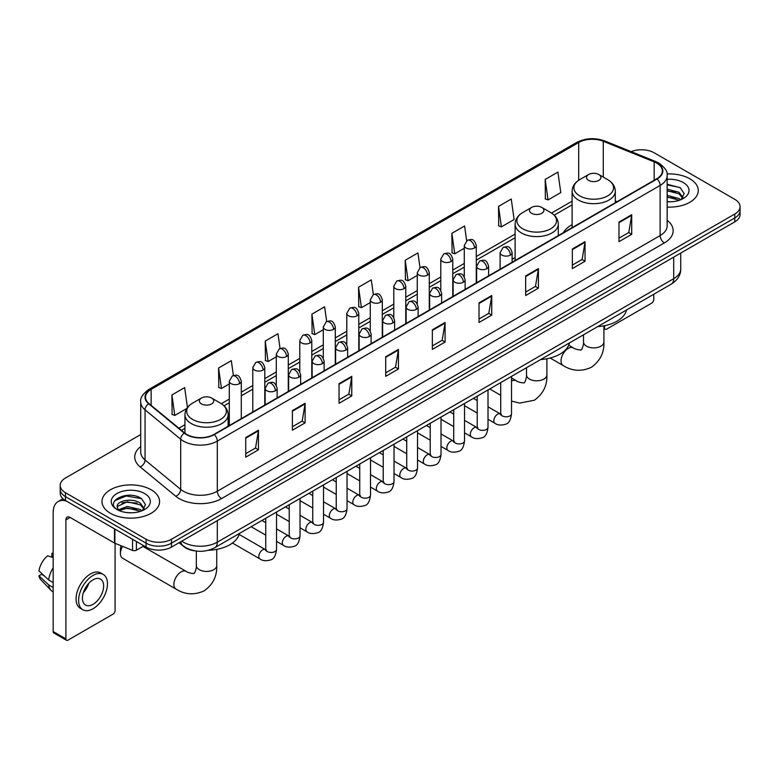<?xml version="1.0" encoding="UTF-8"?>
<svg xmlns="http://www.w3.org/2000/svg" width="779" height="779" viewBox="0 0 779 779"><rect width="100%" height="100%" fill="white"/><g stroke="black" fill="none" stroke-linecap="round" stroke-linejoin="round"><path stroke-width="1.17" d="M515.104 257.615A31.793 18.355 0 0 0 512.115 259.446M572.107 224.703A31.793 18.355 0 0 0 563.383 232.668M195.295 550.909A17.995 10.39 180 0 1 183.912 546.663L179.102 542.69M140.717 434.565L65.465 478.014A17.995 10.39 0 0 0 60.197 485.366L60.197 493.195A17.995 10.39 0 0 0 65.465 500.546L146.053 547.072A17.995 10.39 0 0 0 171.507 547.072L734.782 221.869A17.995 10.39 0 0 0 740.05 214.517L740.05 210.603A17.995 10.39 0 0 1 734.782 217.945A17.995 10.39 0 0 0 740.05 210.603L740.05 206.688A17.995 10.39 0 0 0 734.782 199.336L654.194 152.811A17.995 10.39 0 0 0 631.175 151.632M60.197 485.366A17.995 10.39 0 0 0 65.465 492.708L146.053 539.234A17.995 10.39 0 0 0 171.507 539.234L171.507 543.158L734.782 217.945L171.507 543.158A17.995 10.39 0 0 1 146.053 543.158A17.995 10.39 0 0 0 171.507 543.158L171.507 547.072M65.465 492.708L65.465 496.622L146.053 543.158L65.465 496.622A17.995 10.39 0 0 1 60.197 489.28A17.995 10.39 0 0 0 65.465 496.622L65.465 500.546M689.814 178.771A28.794 16.622 0 0 0 667.038 173.96A28.794 16.622 0 0 1 689.814 178.771A28.794 16.622 0 0 1 698.257 190.524A28.794 16.622 0 0 0 689.814 178.771M151.145 489.767A28.794 16.622 0 0 0 119.771 486.164A28.794 16.622 0 0 0 101.991 501.52A28.794 16.622 0 0 0 110.423 513.273A28.794 16.622 0 0 0 141.807 516.876A28.794 16.622 0 0 0 159.578 501.52A28.794 16.622 0 0 0 151.145 489.767A28.794 16.622 0 0 0 119.771 486.164A28.794 16.622 0 0 0 101.991 501.52A28.794 16.622 0 0 0 110.423 513.273A28.794 16.622 0 0 0 141.807 516.876A28.794 16.622 0 0 0 159.578 501.52A28.794 16.622 0 0 0 151.145 489.767M656.736 163.093A19.193 11.081 180 0 1 662.354 170.932A19.193 11.081 180 0 1 656.736 178.771L213.923 434.429A19.193 11.081 180 0 1 184.623 432.949L148.984 403.561A19.193 11.081 180 0 1 145.517 397.202A19.193 11.081 180 0 1 151.136 389.373L578.7 142.518A19.193 11.081 180 0 1 603.277 141.281L654.175 161.857A19.193 11.081 180 0 1 656.736 163.093M657.077 162.899A19.679 11.364 0 0 0 654.448 161.623L603.559 141.048A19.679 11.364 0 0 0 578.359 142.323L150.795 389.169A19.679 11.364 0 0 0 148.594 403.717L184.233 433.105A19.679 11.364 0 0 0 214.254 434.624L657.077 178.966A19.679 11.364 0 0 0 657.077 162.899M245.736 437.564L245.736 457.146L258.453 449.804L258.453 430.212L245.736 437.564M245.736 453.67L255.531 448.013L258.404 430.865A4.801 2.775 -120 0 0 258.453 430.212M255.444 448.061L258.453 449.804M292.388 410.621L292.388 430.212L305.115 422.87L305.115 403.279L292.388 410.621M292.388 426.736L302.184 421.079L305.056 403.931A4.801 2.775 -120 0 0 305.115 403.279M302.106 421.127L305.115 422.87M339.04 383.687L339.04 403.279L351.767 395.927L351.767 376.335L339.04 383.687M339.04 399.802L348.846 394.145L351.719 376.987A4.801 2.775 -120 0 0 351.767 376.335M348.758 394.193L351.767 395.927M385.702 356.753L385.702 376.335L398.429 368.993L398.429 349.401L385.702 356.753M385.702 372.859L395.498 367.201L398.371 350.053A4.801 2.775 -120 0 0 398.429 349.401M395.42 367.26L398.429 368.993M618.984 222.064L618.984 241.656L631.711 234.304L631.711 214.712L618.984 222.064M618.984 238.179L628.789 232.522L631.662 215.364A4.801 2.775 -120 0 0 631.711 214.712M628.702 232.57L631.711 234.304M572.331 248.998L572.331 268.589L585.048 261.247L585.048 241.656L572.331 248.998M572.331 265.113L582.127 259.456L585 242.308A4.801 2.775 -120 0 0 585.048 241.656M582.04 259.504L585.048 261.247M525.669 275.941L525.669 295.523L538.396 288.181L538.396 268.589L525.669 275.941M525.669 292.057L535.475 286.39L538.347 269.242A4.801 2.775 -120 0 0 538.396 268.589M535.387 286.448L538.396 288.181M479.017 302.875L479.017 322.467L491.744 315.115L491.744 295.523L479.017 302.875M479.017 318.991L488.813 313.333L491.685 296.176A4.801 2.775 -120 0 0 491.744 295.523M488.725 313.382L491.744 315.115M432.355 329.809L432.355 349.401L445.082 342.059L445.082 322.467L432.355 329.809M432.355 345.925L442.16 340.267L445.033 323.119A4.801 2.775 -120 0 0 445.082 322.467M442.073 340.316L445.082 342.059M667.155 207.087A28.794 16.622 0 0 0 698.257 190.524A28.794 16.622 0 0 1 667.155 207.087M171.507 539.234L734.782 214.03A17.995 10.39 0 0 0 740.05 206.688M280.041 348.495L277.967 333.733L265.24 341.075L265.444 360.55M233.388 375.497L231.314 360.667L218.587 368.009L218.792 387.484M187.457 407.553L184.652 387.601L171.925 394.953L172.13 414.418M419.998 267.635L417.933 252.922L405.216 260.264L405.421 279.739M466.66 240.73L464.596 225.978L451.869 233.33L452.073 252.795M498.531 206.386L501.403 226.864L514.121 219.512L511.248 199.044L498.531 206.386L498.735 225.861M545.183 179.452L548.056 199.921L560.783 192.579L557.91 172.11L545.183 179.452L545.388 198.927M326.693 321.513L324.619 306.79L311.902 314.141L312.106 333.607M373.345 294.559L371.281 279.856L358.554 287.198L358.759 306.673M358.554 287.198L361.427 307.676L370.288 302.554M361.427 307.676L358.554 306.595M405.216 260.264L408.089 280.732L417.281 275.425M408.089 280.732L405.216 279.661M451.869 233.33L454.741 253.798L464.274 248.287M454.741 253.798L451.869 252.727M501.403 226.864L498.531 225.783M548.056 199.921L545.183 198.849M311.902 314.141L314.774 334.61L323.295 329.692M314.774 334.61L311.902 333.539M265.24 341.075L268.112 361.544L276.292 356.821M268.112 361.544L265.24 360.473M218.587 368.009L221.46 388.478L229.299 383.959M221.46 388.478L218.587 387.406M171.925 394.953L174.798 415.421L186.804 408.488M174.798 415.421L171.925 414.35M667.155 201.605L670.729 201.79M667.155 195.383L679.045 198.518L680.632 199.784M667.155 196.941L679.327 200.271M667.155 189.17L679.045 192.296L682.94 197.681M667.155 190.719L679.045 193.854L682.628 198.08M667.155 201.732A19.553 11.286 0 0 0 683.29 198.509A19.553 11.286 0 0 0 683.29 182.539A19.553 11.286 0 0 0 667.155 179.306M681.089 199.599L684.157 193.582L680.281 187.739L667.155 184.253M667.155 184.857L680.018 187.564M667.155 191.069L675.685 192.14M667.155 197.291L675.685 198.363M603.9 327.521L604.562 327.901A2.999 1.733 120 0 0 605.186 329.274A2.999 1.733 120 0 0 606.685 329.127L651.643 303.167A2.999 1.733 120 0 0 653.766 299.496L653.766 294.248M604.562 327.901L604.562 325.71M588.612 180.387A7.196 4.158 0 0 0 598.798 180.387A7.196 4.158 0 0 0 598.798 174.506L607.737 179.667A19.835 11.451 0 0 1 607.737 195.86A19.835 11.451 0 0 1 579.683 195.86A19.835 11.451 0 0 1 579.683 179.667C574.795 182.568 572.273 186.424 572.107 191.225A21.598 12.464 0 0 0 578.437 200.047A21.598 12.464 0 0 0 601.972 202.744A21.598 12.464 0 0 0 615.303 191.225C615.137 186.424 612.615 182.568 607.737 179.667L598.798 174.506A7.196 4.158 0 0 0 588.612 174.506A7.196 4.158 0 0 0 588.612 180.387M597.668 326.635A32.991 19.047 0 0 0 626.462 310.013M531.609 213.3A7.196 4.158 0 0 0 541.785 213.3A7.196 4.158 0 0 0 541.794 207.418L550.724 212.579A19.835 11.451 0 0 1 550.724 228.773A19.835 11.451 0 0 1 522.67 228.773A19.835 11.451 0 0 1 522.67 212.579C517.792 215.481 515.27 219.337 515.104 224.138A21.598 12.464 0 0 0 521.433 232.96A21.598 12.464 0 0 0 544.959 235.657A21.598 12.464 0 0 0 558.29 224.138C558.134 219.337 555.612 215.481 550.724 212.579L541.794 207.418A7.196 4.158 0 0 0 531.609 207.418A7.196 4.158 0 0 0 531.609 213.3M540.665 359.547A32.991 19.047 0 0 0 569.449 342.926M122.595 546.361A10.195 5.891 120 0 0 120.433 553.538L120.433 548.64A4.197 2.425 -60 0 1 121.251 545.816M120.433 553.538A10.195 5.891 120 0 0 122.546 558.202L175.996 589.06A10.195 5.891 -60 0 1 174.428 580.891A10.195 5.891 -60 0 1 181.088 571.903A10.195 5.891 -60 0 1 186.191 571.396C187.35 572.789 195.081 574.191 193.99 573.178C194.312 574.629 196.96 567.239 196.337 565.535A10.195 5.891 180 0 0 199.327 569.702A10.195 5.891 180 0 0 213.748 569.702A10.195 5.891 180 0 0 216.737 565.535C217.175 576.09 212.988 584.523 204.186 590.842C194.312 595.312 184.915 594.718 175.996 589.06M201.449 403.911A7.196 4.158 0 0 0 211.625 403.911A7.196 4.158 0 0 0 211.625 398.04A7.196 4.158 0 0 0 211.625 398.03L220.564 403.191A19.835 11.451 0 0 1 220.564 419.394A19.835 11.451 0 0 1 192.51 419.394A19.835 11.451 0 0 1 192.51 403.191C187.622 406.093 185.1 409.949 184.944 414.759A21.598 12.464 0 0 0 191.274 423.572A21.598 12.464 0 0 0 214.8 426.279A21.598 12.464 0 0 0 228.13 414.759C227.974 409.949 225.452 406.093 220.564 403.191L211.625 398.04A7.196 4.158 0 0 0 201.449 398.04A7.196 4.158 0 0 0 201.449 403.911M208.431 550.266A32.991 19.047 0 0 0 239.289 533.547M136.403 541.502L136.403 550.198L143.93 545.845M66.361 501.063A23.993 13.856 -120 0 0 58.133 501.559A23.993 13.856 -120 0 0 53.167 512.543L53.167 631.555L65.894 638.907L65.894 519.885A5.998 3.467 60 0 1 67.13 517.139A5.998 3.467 60 0 1 70.129 517.441L114.484 543.051L114.484 528.844M65.894 638.907A2.999 1.733 120 0 0 66.507 640.28L53.79 632.928A2.999 1.733 -60 0 1 53.167 631.555M66.507 640.28A2.999 1.733 120 0 0 68.007 640.134L112.974 614.173A2.999 1.733 120 0 0 115.088 610.502L115.088 543.323M136.403 550.198A2.999 1.733 180 0 1 132.566 550.393L114.883 543.236A2.999 1.733 180 0 1 114.484 543.051M93.032 604.329A14.996 8.657 120 0 0 102.828 591.115A14.996 8.657 120 0 0 100.53 579.099A14.996 8.657 120 0 0 93.032 579.839A14.996 8.657 120 0 0 83.236 593.053A14.996 8.657 120 0 0 85.534 605.069A14.996 8.657 120 0 0 93.032 604.329M83.343 592.702A14.996 8.657 120 0 0 88.728 583.383M53.167 553.772L51.891 553.382L51.891 556.391L53.167 557.131M103.237 574.415L100.686 572.954A20.39 11.773 120 0 0 90.491 573.957A20.39 11.773 120 0 0 77.17 591.933A20.39 11.773 120 0 0 80.295 608.272L82.837 609.743A20.39 11.773 120 0 0 93.032 608.73A20.39 11.773 120 0 0 106.363 590.764A20.39 11.773 120 0 0 103.237 574.415A20.39 11.773 120 0 0 93.032 575.428A20.39 11.773 120 0 0 79.711 593.403A20.39 11.773 120 0 0 82.837 609.743M53.167 567.794A19.796 11.432 120 0 0 48.658 579.985L38.95 570.9A15.599 9.007 120 0 1 47.655 555.836L53.167 557.501M53.167 582.595L48.658 579.985M44.199 575.817L41.56 574.298L38.95 575.798L48.658 584.883L53.167 587.493M48.658 584.883A19.796 11.432 120 0 0 51.102 590.414A19.796 11.432 120 0 0 52.602 591.592L53.167 591.923M53.167 553.032A15.599 9.007 120 0 0 51.891 553.382M38.95 575.798A15.599 9.007 120 0 0 40.79 579.683L51.102 590.414M127.532 512.66L132.06 512.786M118.544 509.787L127.279 506.457L140.376 509.515L141.953 510.79M119.353 510.625L127.279 508.015L140.658 511.267M118.681 510.391L117.278 507.11A13.555 7.829 0 0 0 119.469 510.732M144.261 508.677L140.376 503.302C132.235 497.226 115.487 500.975 117.278 507.11L117.23 506.506M117.317 507.295L117.687 506.292L127.279 501.793L140.376 504.85L143.959 509.086M142.421 510.596L145.488 504.588L141.612 498.745C127.892 488.881 103.51 501.88 117.59 509.846L118.281 510.274M144.612 493.535A19.553 11.286 0 0 0 116.957 493.535A19.553 11.286 0 0 0 116.957 509.505A19.553 11.286 0 0 0 144.612 509.505A19.553 11.286 0 0 0 144.612 493.535M114.727 500.702L126.208 495.989L141.34 498.57M121.904 502.991L126.208 502.212L137.016 503.137M121.904 509.213L126.208 508.434L137.016 509.359M181.77 541.142A23.993 13.856 0 0 0 183.377 542.174A23.993 13.856 0 0 0 217.312 542.174L673.699 278.678A23.993 13.856 0 0 0 680.729 268.882C680.904 274.841 677.73 279.934 671.216 284.169L214.829 547.666A11.997 6.923 60 0 0 217.312 542.174L217.312 520.625M673.699 257.128L673.699 278.678A11.997 6.923 60 0 1 671.216 284.169M180.796 541.707A11.997 8.024 129.5 0 0 182.89 545.612L179.248 542.603M734.782 221.869L734.782 214.03M146.053 547.072L146.053 539.234M667.155 220.291A29.992 17.313 180 0 1 664.37 242.931L221.557 498.589A5.998 3.467 60 0 1 217.312 491.237L660.125 235.579A23.993 13.856 0 0 0 667.155 225.783L667.155 175.635A23.993 13.856 180 0 1 660.125 185.431A5.998 3.467 -120 0 0 657.077 178.966M221.557 498.589A29.992 17.313 180 0 1 179.141 498.589A29.992 17.313 180 0 1 175.781 496.272L140.142 466.894A29.992 17.313 180 0 1 140.717 446.571M183.377 491.237A23.993 13.856 0 0 0 217.312 491.237L217.312 441.089A23.993 13.856 180 0 1 180.689 439.239L145.06 409.851A23.993 13.856 180 0 1 140.717 401.906L140.717 452.063A23.993 13.856 0 0 0 145.06 460.009L180.689 489.387A23.993 13.856 0 0 0 183.377 491.237M667.155 175.635C667.954 171.886 665.198 167.709 658.888 163.093L655.733 161.565A5.998 2.804 112 0 0 654.448 161.623M655.733 161.565L604.835 140.989C594.903 137.474 585.477 137.98 576.548 142.518A5.998 3.467 60 0 1 578.359 142.323M150.795 389.169A5.998 3.467 -120 0 0 148.984 389.364C142.761 393.843 140.006 398.02 140.717 401.906M148.594 403.717A5.998 4.012 129.5 0 0 145.06 409.851L145.06 460.009A5.998 4.012 -50.5 0 1 140.142 466.894M604.835 140.989A5.998 2.804 112 0 0 603.559 141.048M184.233 433.105A5.998 4.012 129.5 0 0 180.689 439.239L180.689 489.387A5.998 4.012 -50.5 0 1 175.781 496.272M214.254 434.624A5.998 3.467 60 0 1 217.312 441.089L660.125 185.431L660.125 235.579A5.998 3.467 60 0 0 664.37 242.931M151.136 389.373L151.136 405.333M654.175 161.857L654.175 180.251M603.277 141.281L603.277 177.096M617.026 201.693L615.303 200.992M578.7 142.518L578.7 180.27M572.107 201.177L551.522 213.066M515.104 234.09L476.281 256.505M464.274 263.438L452.774 270.07M440.778 277.003L429.278 283.644M417.281 290.567L405.781 297.208M393.784 304.131L382.285 310.772M370.288 317.696L358.788 324.337M346.791 331.27L335.291 337.911M323.295 344.834L311.785 351.475M299.788 358.398L288.288 365.039M276.292 371.963L264.792 378.604M252.795 385.537L241.295 392.168M229.299 399.101L221.363 403.678M184.944 424.711L178.878 428.207M432.355 330.432L445.033 323.119M479.017 303.498L491.685 296.176M525.669 276.555L538.347 269.242M572.331 249.621L585 242.308M618.984 222.687L631.662 215.364M385.702 357.366L398.371 350.053M339.04 384.31L351.719 376.987M292.388 411.244L305.056 403.931M245.736 438.178L258.404 430.865M603.9 325.836L603.9 342.01A10.195 5.891 180 0 1 600.921 346.168A10.195 5.891 180 0 1 586.499 346.168A10.195 5.891 180 0 1 583.51 342.01C584.133 343.714 581.485 351.105 581.153 349.654C582.244 350.657 574.522 349.255 573.354 347.872L568.728 345.204M603.9 342.01C604.338 352.566 600.151 360.998 591.349 367.318C581.485 371.778 572.088 371.184 563.159 365.536A10.195 5.891 -60 0 1 561.591 357.366A10.195 5.891 -60 0 1 568.261 348.379A10.195 5.891 -60 0 1 573.354 347.872M546.897 358.749L546.897 374.923A10.195 5.891 180 0 1 543.908 379.081A10.195 5.891 180 0 1 529.486 379.081A10.195 5.891 180 0 1 526.507 374.923C527.12 376.627 524.471 384.018 524.15 382.567C525.241 383.57 517.509 382.168 516.35 380.785L511.521 377.99M511.521 381.135A10.195 5.891 -60 0 1 516.35 380.785M510.362 255.093A5.998 3.467 0 0 0 512.115 252.649C509.68 244.957 507.314 246.485 503.117 247.449A5.998 3.467 60 0 1 506.116 247.751A5.998 3.467 -120 0 1 510.362 255.093A5.998 3.467 0 0 1 501.88 255.093A5.998 3.467 0 0 1 500.118 252.649L503.117 247.449M488.014 419.268L494.938 423.26A5.395 3.116 -60 0 1 494.11 418.936A5.395 3.116 -60 0 1 497.635 414.175A5.395 3.116 -60 0 1 497.878 414.048A5.395 3.116 -60 0 1 500.332 413.912L488.014 406.794M501.033 414.447L500.546 414.847L500.722 413.688A5.395 3.116 -0 0 0 502.299 415.889A5.395 3.116 -0 0 0 509.69 416.025A5.395 3.116 -0 0 0 511.521 413.688C510.781 419.959 508.833 423.455 505.688 424.195C501.179 425.558 497.596 425.256 494.938 423.26M486.865 268.667A5.998 3.467 0 0 0 488.618 266.214C486.184 258.521 483.817 260.05 479.621 261.023A5.998 3.467 60 0 1 482.62 261.316A5.998 3.467 -120 0 1 486.865 268.667A5.998 3.467 0 0 1 478.374 268.667A5.998 3.467 0 0 1 476.621 266.214L479.621 261.023M464.518 432.832L471.441 436.824A5.395 3.116 -60 0 1 470.613 432.501A5.395 3.116 -60 0 1 474.138 427.739A5.395 3.116 -60 0 1 474.382 427.613A5.395 3.116 -60 0 1 476.836 427.476L464.518 420.368M477.527 428.022L477.05 428.421L477.225 427.252A5.395 3.116 -0 0 0 478.803 429.453A5.395 3.116 -0 0 0 486.193 429.589A5.395 3.116 -0 0 0 488.014 427.252C487.274 433.523 485.336 437.019 482.191 437.759C477.683 439.132 474.099 438.82 471.441 436.824M463.359 282.232A5.998 3.467 0 0 0 465.121 279.778C462.687 272.085 460.321 273.624 456.124 274.588A5.998 3.467 60 0 1 459.123 274.88A5.998 3.467 -120 0 1 463.359 282.232A5.998 3.467 0 0 1 454.878 282.232A5.998 3.467 0 0 1 453.125 279.778L456.124 274.588M441.021 446.396L447.944 450.389A5.395 3.116 -60 0 1 447.117 446.065A5.395 3.116 -60 0 1 450.642 441.303A5.395 3.116 -60 0 1 450.875 441.177A5.395 3.116 -60 0 1 453.339 441.041L441.021 433.932M454.03 441.586L453.553 441.985L453.719 440.817A5.395 3.116 -0 0 0 455.306 443.027A5.395 3.116 -0 0 0 462.697 443.154A5.395 3.116 -0 0 0 464.518 440.817C463.778 447.088 461.84 450.593 458.695 451.323C454.186 452.696 450.603 452.385 447.944 450.389M439.862 295.796A5.998 3.467 0 0 0 441.625 293.352C439.19 285.65 436.824 287.188 432.627 288.152A5.998 3.467 60 0 1 435.627 288.454A5.998 3.467 -120 0 1 439.862 295.796A5.998 3.467 0 0 1 431.381 295.796A5.998 3.467 0 0 1 429.628 293.352L432.627 288.152M417.525 459.961L424.438 463.963A5.395 3.116 -60 0 1 423.61 459.629A5.395 3.116 -60 0 1 427.145 454.878A5.395 3.116 -60 0 1 427.379 454.741A5.395 3.116 -60 0 1 429.842 454.605L417.525 447.497M430.534 455.15L430.057 455.549L430.222 454.381A5.395 3.116 -0 0 0 431.809 456.591A5.395 3.116 -0 0 0 439.19 456.728A5.395 3.116 -0 0 0 441.021 454.381C440.281 460.652 438.343 464.157 435.198 464.888C430.69 466.261 427.106 465.949 424.438 463.963M416.366 309.36A5.998 3.467 0 0 0 418.128 306.916C415.694 299.224 413.328 300.752 409.131 301.716A5.998 3.467 60 0 1 412.13 302.018A5.998 3.467 -120 0 1 416.366 309.36A5.998 3.467 0 0 1 407.884 309.36A5.998 3.467 0 0 1 406.132 306.916L409.131 301.716M394.028 473.535L400.942 477.527A5.395 3.116 -60 0 1 400.114 473.194A5.395 3.116 -60 0 1 403.639 468.442A5.395 3.116 -60 0 1 403.882 468.315A5.395 3.116 -60 0 1 406.346 468.169L394.028 461.061M407.037 468.715L406.55 469.114L406.726 467.955A5.395 3.116 -0 0 0 408.313 470.156A5.395 3.116 -0 0 0 415.694 470.292A5.395 3.116 -0 0 0 417.525 467.955C416.784 474.216 414.847 477.722 411.702 478.452C407.193 479.825 403.6 479.513 400.942 477.527M392.869 322.934A5.998 3.467 0 0 0 394.622 320.481C392.188 312.788 389.821 314.317 385.624 315.291A5.998 3.467 60 0 1 388.624 315.583A5.998 3.467 -120 0 1 392.869 322.934A5.998 3.467 0 0 1 384.388 322.934A5.998 3.467 0 0 1 382.625 320.481L385.624 315.291M370.531 487.099L377.445 491.091A5.395 3.116 -60 0 1 376.617 486.768A5.395 3.116 -60 0 1 380.142 482.006A5.395 3.116 -60 0 1 380.386 481.88A5.395 3.116 -60 0 1 382.84 481.743L370.531 474.625M383.541 482.289L383.054 482.688L383.229 481.519A5.395 3.116 -0 0 0 384.807 483.72A5.395 3.116 -0 0 0 392.197 483.856A5.395 3.116 -0 0 0 394.028 481.519C393.288 487.79 391.34 491.286 388.205 492.026C383.687 493.399 380.103 493.088 377.445 491.091M369.373 336.499A5.998 3.467 0 0 0 371.125 334.045C368.691 326.352 366.325 327.881 362.128 328.855A5.998 3.467 60 0 1 365.127 329.147A5.998 3.467 -120 0 1 369.373 336.499A5.998 3.467 0 0 1 360.891 336.499A5.998 3.467 0 0 1 359.129 334.045L362.128 328.855M347.035 500.663L353.948 504.656A5.395 3.116 -60 0 1 353.121 500.332A5.395 3.116 -60 0 1 356.646 495.571A5.395 3.116 -60 0 1 356.889 495.444A5.395 3.116 -60 0 1 359.343 495.308L347.035 488.199M360.044 495.853L359.557 496.252L359.732 495.084A5.395 3.116 -0 0 0 361.31 497.284A5.395 3.116 -0 0 0 368.701 497.421A5.395 3.116 -0 0 0 370.531 495.084C369.791 501.355 367.844 504.85 364.708 505.59C360.19 506.963 356.607 506.652 353.948 504.656M345.876 350.063A5.998 3.467 0 0 0 347.629 347.609C345.194 339.917 342.828 341.455 338.631 342.419A5.998 3.467 60 0 1 341.63 342.711A5.998 3.467 -120 0 1 345.876 350.063A5.998 3.467 0 0 1 337.395 350.063A5.998 3.467 0 0 1 335.632 347.609L338.631 342.419M323.528 514.228L330.452 518.22A5.395 3.116 -60 0 1 329.624 513.897A5.395 3.116 -60 0 1 333.149 509.145A5.395 3.116 -60 0 1 333.393 509.008A5.395 3.116 -60 0 1 335.846 508.872L323.528 501.764M336.547 509.417L336.061 509.817L336.236 508.648A5.395 3.116 -0 0 0 337.813 510.858A5.395 3.116 -0 0 0 345.204 510.985A5.395 3.116 -0 0 0 347.035 508.648C346.295 514.919 344.347 518.424 341.202 519.155C336.694 520.528 333.11 520.216 330.452 518.22M322.379 363.627A5.998 3.467 0 0 0 324.132 361.183C321.698 353.491 319.332 355.02 315.135 355.984A5.998 3.467 60 0 1 318.134 356.285A5.998 3.467 -120 0 1 322.379 363.627A5.998 3.467 0 0 1 313.888 363.627A5.998 3.467 0 0 1 312.136 361.183L315.135 355.984M300.032 527.792L306.955 531.794A5.395 3.116 -60 0 1 306.128 527.461A5.395 3.116 -60 0 1 309.652 522.709A5.395 3.116 -60 0 1 309.886 522.573A5.395 3.116 -60 0 1 312.35 522.436L300.032 515.328M313.041 522.982L312.564 523.381L312.739 522.222A5.395 3.116 -0 0 0 314.317 524.423A5.395 3.116 -0 0 0 321.708 524.559A5.395 3.116 -0 0 0 323.528 522.222C322.788 528.483 320.851 531.989 317.705 532.719C313.197 534.092 309.614 533.781 306.955 531.794M298.873 377.192A5.998 3.467 0 0 0 300.636 374.748C298.201 367.055 295.835 368.584 291.638 369.548A5.998 3.467 60 0 1 294.637 369.85A5.998 3.467 -120 0 1 298.873 377.192A5.998 3.467 0 0 1 290.392 377.192A5.998 3.467 0 0 1 288.639 374.748L291.638 369.548M276.535 541.366L283.449 545.358A5.395 3.116 -60 0 1 282.621 541.035A5.395 3.116 -60 0 1 286.156 536.273A5.395 3.116 -60 0 1 286.39 536.147A5.395 3.116 -60 0 1 288.853 536.01L276.535 528.892M289.545 536.546L289.067 536.945L289.233 535.786A5.395 3.116 -0 0 0 290.82 537.987A5.395 3.116 -0 0 0 298.201 538.123A5.395 3.116 -0 0 0 300.032 535.786C299.292 542.057 297.354 545.553 294.209 546.293C289.7 547.656 286.117 547.355 283.449 545.358M275.377 390.766A5.998 3.467 0 0 0 277.139 388.312C274.705 380.619 272.338 382.148 268.142 383.122A5.998 3.467 60 0 1 271.141 383.414A5.998 3.467 -120 0 1 275.377 390.766A5.998 3.467 0 0 1 266.895 390.766A5.998 3.467 0 0 1 265.142 388.312L268.142 383.122M232.454 543.041L259.952 558.923A5.395 3.116 -60 0 1 259.125 554.599A5.395 3.116 -60 0 1 262.659 549.838A5.395 3.116 -60 0 1 262.893 549.711A5.395 3.116 -60 0 1 265.357 549.575L239.075 534.404M266.048 550.12L265.561 550.519L265.736 549.351A5.395 3.116 -0 0 0 267.324 551.551A5.395 3.116 -0 0 0 274.705 551.688A5.395 3.116 -0 0 0 276.535 549.351C275.795 555.622 273.857 559.118 270.712 559.858C266.204 561.231 262.611 560.919 259.952 558.923M474.518 247.975A5.998 3.467 0 0 0 476.281 245.521C473.846 237.829 471.48 239.357 467.273 240.331A5.998 3.467 60 0 1 470.282 240.623A5.998 3.467 -120 0 1 474.518 247.975A5.998 3.467 0 0 1 466.037 247.975A5.998 3.467 0 0 1 464.274 245.521L467.273 240.331M451.022 261.54A5.998 3.467 0 0 0 452.774 259.086C450.34 251.393 447.974 252.932 443.777 253.896A5.998 3.467 60 0 1 446.776 254.188A5.998 3.467 -120 0 1 451.022 261.54A5.998 3.467 0 0 1 442.54 261.54A5.998 3.467 0 0 1 440.778 259.086L443.777 253.896M427.525 275.104A5.998 3.467 0 0 0 429.278 272.66C426.843 264.957 424.477 266.496 420.28 267.46A5.998 3.467 60 0 1 423.279 267.762A5.998 3.467 -120 0 1 427.525 275.104A5.998 3.467 0 0 1 419.044 275.104A5.998 3.467 0 0 1 417.281 272.66L420.28 267.46M404.028 288.668A5.998 3.467 0 0 0 405.781 286.224C403.347 278.531 400.981 280.06 396.784 281.024A5.998 3.467 60 0 1 399.783 281.326A5.998 3.467 -120 0 1 404.028 288.668A5.998 3.467 0 0 1 395.537 288.668A5.998 3.467 0 0 1 393.784 286.224L396.784 281.024M380.522 302.233A5.998 3.467 0 0 0 382.285 299.788C379.85 292.096 377.484 293.625 373.287 294.589A5.998 3.467 60 0 1 376.286 294.89A5.998 3.467 -120 0 1 380.522 302.233A5.998 3.467 0 0 1 372.041 302.233A5.998 3.467 0 0 1 370.288 299.788L373.287 294.589M357.025 315.807A5.998 3.467 0 0 0 358.788 313.353C356.354 305.66 353.987 307.189 349.79 308.163A5.998 3.467 60 0 1 352.79 308.455A5.998 3.467 -120 0 1 357.025 315.807A5.998 3.467 0 0 1 348.544 315.807A5.998 3.467 0 0 1 346.791 313.353L349.79 308.163M333.529 329.371A5.998 3.467 0 0 0 335.291 326.917C332.857 319.224 330.491 320.763 326.294 321.727A5.998 3.467 60 0 1 329.293 322.019A5.998 3.467 -120 0 1 333.529 329.371A5.998 3.467 0 0 1 325.047 329.371A5.998 3.467 0 0 1 323.295 326.917L326.294 321.727M310.032 342.935A5.998 3.467 0 0 0 311.785 340.491C309.351 332.789 306.984 334.327 302.788 335.291A5.998 3.467 60 0 1 305.787 335.593A5.998 3.467 -120 0 1 310.032 342.935A5.998 3.467 0 0 1 301.551 342.935A5.998 3.467 0 0 1 299.788 340.491L302.788 335.291M286.536 356.5A5.998 3.467 0 0 0 288.288 354.056C285.854 346.363 283.488 347.892 279.291 348.856A5.998 3.467 60 0 1 282.29 349.158A5.998 3.467 -120 0 1 286.536 356.5A5.998 3.467 0 0 1 278.054 356.5A5.998 3.467 0 0 1 276.292 354.056L279.291 348.856M263.039 370.074A5.998 3.467 0 0 0 264.792 367.62C262.357 359.927 259.991 361.456 255.794 362.43A5.998 3.467 60 0 1 258.794 362.722A5.998 3.467 -120 0 1 263.039 370.074A5.998 3.467 0 0 1 254.558 370.074A5.998 3.467 0 0 1 252.795 367.62L255.794 362.43M239.542 383.638A5.998 3.467 0 0 0 241.295 381.184C238.861 373.492 236.495 375.03 232.298 375.994A5.998 3.467 60 0 1 235.297 376.286A5.998 3.467 -120 0 1 239.542 383.638A5.998 3.467 0 0 1 231.051 383.638A5.998 3.467 0 0 1 229.299 381.184L232.298 375.994M65.894 519.885L70.129 517.441M114.883 529.077L114.883 543.236M132.566 550.393L132.566 539.282M214.829 547.666C205.169 552.515 195.519 552.515 185.869 547.666L182.89 545.612M680.729 268.882L680.729 253.078M576.548 142.518L148.984 389.364M572.107 204.828L554.21 215.16M515.104 237.741L476.281 260.157M464.274 267.09L452.774 273.721M440.778 280.654L429.278 287.295M417.281 294.219L405.781 300.86M393.784 307.783L382.285 314.424M370.288 321.347L358.788 327.988M346.791 334.921L335.291 341.562M323.295 348.486L311.785 355.127M299.788 362.05L288.288 368.691M276.292 375.614L264.792 382.255M252.795 389.188L241.295 395.82M229.299 402.753L224.05 405.781M184.944 428.362L181.488 430.359M605.186 329.274L603.9 328.534M563.159 365.536L550.159 358.028M615.303 202.686L615.303 191.225M572.107 227.624L572.107 191.225M588.612 174.506L579.683 179.667M583.51 334.814L583.51 342.01M546.897 374.923C547.335 385.478 543.148 393.911 534.345 400.231L519.661 403.113L511.521 401.049M500.722 395.313L489.718 388.955M558.29 235.599L558.29 224.138M515.104 260.537L515.104 224.138M531.609 207.418L522.67 212.579M526.507 367.727L526.507 374.923M216.737 549.37L216.737 565.535M228.13 426.22L228.13 414.759M184.944 433.202L184.944 414.759M201.449 398.04L192.51 403.191M186.191 571.396L142.937 546.43M196.337 551.055L196.337 565.535M501.433 414.34L500.332 413.912M511.521 376.374L511.521 413.688M512.115 262.26L512.115 252.649M477.225 413.036L464.518 405.703M500.722 382.606L500.722 413.688M500.118 269.183L500.118 252.649M477.225 400.562L473.418 398.371M477.936 427.905L476.836 427.476M488.014 389.938L488.014 427.252M488.618 275.824L488.618 266.214M453.719 426.6L441.021 419.268M477.225 396.17L477.225 427.252M476.621 282.758L476.621 266.214M453.719 414.126L449.921 411.935M454.439 441.469L453.339 441.041M464.518 403.503L464.518 440.817M465.121 289.399L465.121 279.778M430.222 440.164L417.525 432.832M453.719 409.744L453.719 440.817M453.125 296.322L453.125 279.778M430.222 427.7L426.425 425.5M430.933 455.043L429.842 454.605M441.021 417.077L441.021 454.381M441.625 302.963L441.625 293.352M406.726 453.729L394.028 446.396M430.222 423.309L430.222 454.381M429.628 309.886L429.628 293.352M406.726 441.265L402.928 439.064M407.436 468.607L406.346 468.169M417.525 430.641L417.525 467.955M418.128 316.527L418.128 306.916M383.229 467.293L370.531 459.961M406.726 436.873L406.726 467.955M406.132 323.451L406.132 306.916M383.229 454.829L379.431 452.638M383.94 482.172L382.84 481.743M394.028 444.205L394.028 481.519M394.622 330.092L394.622 320.481M359.732 480.867L347.035 473.535M383.229 450.437L383.229 481.519M382.625 337.025L382.625 320.481M359.732 468.393L355.935 466.202M360.443 495.736L359.343 495.308M370.531 457.77L370.531 495.084M371.125 343.656L371.125 334.045M336.236 494.431L323.528 487.099M359.732 464.011L359.732 495.084M359.129 350.589L359.129 334.045M336.236 481.967L332.429 479.767M336.947 509.31L335.846 508.872M347.035 471.344L347.035 508.648M347.629 357.23L347.629 347.609M312.739 507.996L300.032 500.663M336.236 477.576L336.236 508.648M335.632 364.153L335.632 347.609M312.739 495.532L308.932 493.331M313.45 522.875L312.35 522.436M323.528 484.908L323.528 522.222M324.132 370.794L324.132 361.183M289.233 521.56L276.535 514.228M312.739 491.14L312.739 522.222M312.136 377.718L312.136 361.183M289.233 509.096L285.435 506.905M289.944 536.439L288.853 536.01M300.032 498.472L300.032 535.786M300.636 384.359L300.636 374.748M265.736 535.134L251.14 526.701M289.233 504.704L289.233 535.786M288.639 391.282L288.639 374.748M265.736 522.66L261.939 520.469M266.447 550.003L265.357 549.575M276.535 512.037L276.535 549.351M277.139 397.923L277.139 388.312M265.736 518.269L265.736 549.351M265.142 404.856L265.142 388.312M476.281 282.952L476.281 245.521M464.274 276.72L464.274 245.521M452.774 296.517L452.774 259.086M440.778 290.285L440.778 259.086M429.278 310.091L429.278 272.66M417.281 303.849L417.281 272.66M405.781 323.655L405.781 286.224M393.784 317.413L393.784 286.224M382.285 337.219L382.285 299.788M370.288 330.987L370.288 299.788M358.788 350.784L358.788 313.353M346.791 344.552L346.791 313.353M335.291 364.358L335.291 326.917M323.295 358.116L323.295 326.917M311.785 377.922L311.785 340.491M299.788 371.68L299.788 340.491M288.288 391.486L288.288 354.056M276.292 385.245L276.292 354.056M264.792 405.051L264.792 367.62M252.795 411.974L252.795 367.62M241.295 418.615L241.295 381.184M229.299 425.548L229.299 381.184M58.133 501.559L62.992 498.755"/></g></svg>
